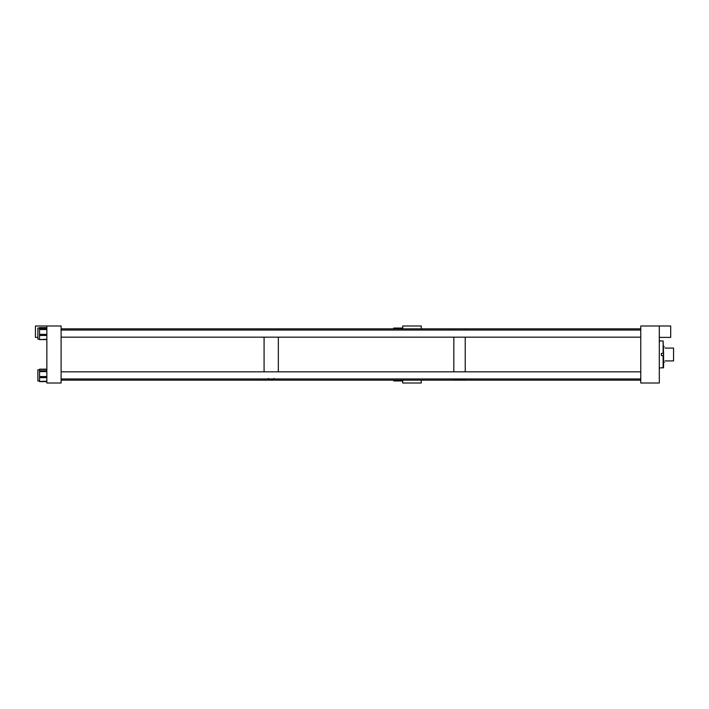 <?xml version="1.0" encoding="UTF-8"?>
<svg xmlns="http://www.w3.org/2000/svg" width="709" height="709" viewBox="0 0 709 709"><rect width="100%" height="100%" fill="white"/><g stroke="black" fill="none" stroke-linecap="round" stroke-linejoin="round"><path stroke-width="1.06" d="M659.299 337.395L670.696 337.395L670.696 325.989L659.299 325.989L659.299 383.011L640.768 383.011L640.768 325.989L659.299 325.989M37.869 337.395L35.45 337.395L35.45 325.989L46.856 325.989L46.856 383.011L61.107 383.011L61.107 325.989L46.856 325.989M421.252 328.843L421.252 325.989L402.721 325.989L402.721 328.843M465.237 378.961L465.237 380.157L640.768 380.157L421.252 380.157L421.252 383.011L402.721 383.011L402.721 380.157M402.721 380.955L393.734 380.955L393.734 380.157M395.418 380.955L395.418 380.387L402.721 380.387M393.734 328.843L393.734 328.045L402.721 328.045M402.721 328.613L395.418 328.843M395.418 328.613L395.418 328.045M39.553 339.15L37.869 339.15L37.869 328.045L39.553 328.045M46.856 329.499L39.553 329.499L39.553 334.356L46.856 334.356M39.553 329.499L39.553 328.728L46.856 328.728M46.856 327.629L39.553 327.602L39.553 328.728M46.856 339.576L39.553 339.576L46.856 339.23M46.856 335.472L39.553 335.472L39.553 339.23M39.553 335.472L39.553 334.356M46.856 369.354L39.553 369.354L39.553 370.78L46.856 370.78M46.856 381.442L39.553 381.442L46.856 381.176M37.869 380.955L39.553 380.955L37.869 380.955L37.869 369.85L39.553 369.85M46.856 377.649L39.553 377.649L39.553 381.176M39.553 377.649L39.553 376.55L46.856 376.55M46.856 371.605L39.553 371.605L39.553 376.55M39.553 371.605L39.553 370.78M663.119 368.042L663.119 355.572L661.408 355.572L661.408 353.428L663.571 353.428L663.571 367.581L659.299 368.042M659.299 340.958L663.119 340.958L663.119 353.428M663.119 340.958L663.571 353.428M663.119 355.572L663.571 355.572M457.996 378.961L461.072 378.961M465.237 371.844L465.237 337.156L465.237 371.844M453.831 371.844L453.831 337.156L453.831 371.844M465.237 330.039L465.237 328.843L465.237 330.039M453.831 330.039L453.831 328.843L453.831 330.039M465.237 379.634L453.831 379.634M453.831 378.961L453.831 380.157L465.237 380.157L278.345 380.157L278.345 378.961L278.345 380.157L264.085 380.157L264.085 378.961L264.085 380.157L61.107 380.157M274.082 378.464C272.185 379.652 270.28 379.652 268.374 378.464M264.085 371.844L264.085 337.156L264.085 371.844M278.345 371.844L278.345 337.156L278.345 371.844M264.085 330.039L264.085 328.843L264.085 330.039M278.345 330.039L278.345 328.843L278.345 330.039M665.024 360.916C664.173 362.786 664.173 362.786 665.024 360.916L673.55 360.916L673.55 348.092L665.024 348.092C664.094 346.214 664.094 346.214 665.024 348.092M39.553 381.504L46.856 381.504L39.553 381.486M46.856 327.602L39.553 327.602M46.856 339.602L39.553 339.602M46.856 369.176L39.553 369.176M46.856 381.628L39.553 381.628M46.856 369.309L39.553 369.309M640.768 328.843L61.107 328.843M663.571 362.343L664.377 362.343M663.571 346.657L664.315 346.657M640.768 337.156L61.107 337.156M640.768 330.039L61.107 330.039M640.768 378.961L61.107 378.961M640.768 371.844L61.107 371.844"/></g></svg>
